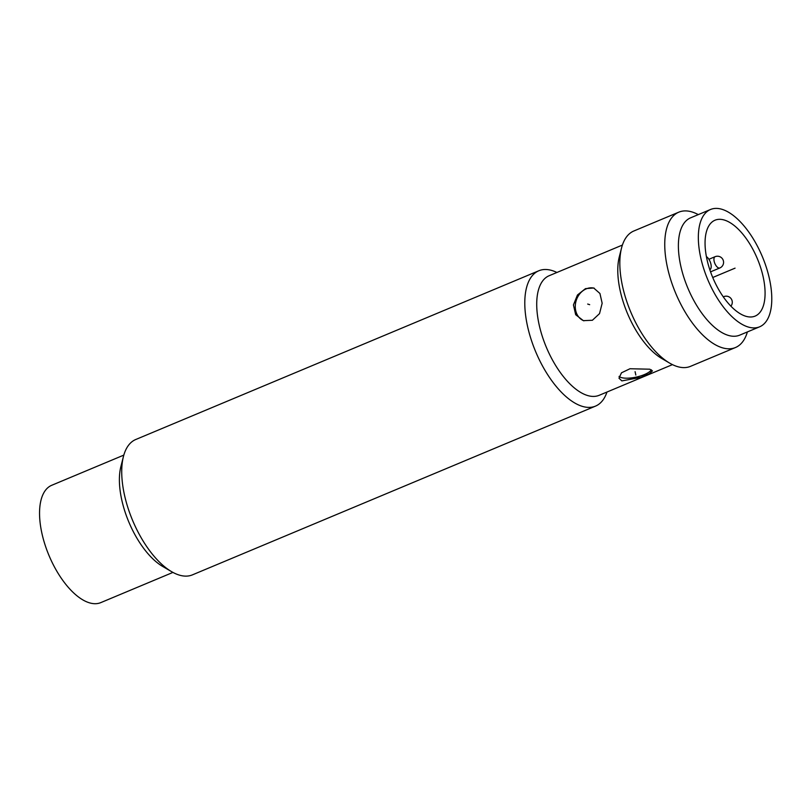 <?xml version="1.0" encoding="UTF-8"?>
<svg xmlns="http://www.w3.org/2000/svg" width="812" height="812" viewBox="0 0 812 812"><rect width="100%" height="100%" fill="white"/><g stroke="black" fill="none" stroke-linecap="round" stroke-linejoin="round"><path stroke-width="1.22" d="M192.444 574.855A73.374 34.165 -112.7 0 1 178.894 574.967A73.374 34.165 67.3 0 1 171.606 571.668A73.374 34.165 67.3 0 1 123.424 456.567A73.374 34.165 67.3 0 1 135.777 439.495L538.833 270.761A73.374 34.165 67.3 0 0 530.906 338.756A73.374 34.165 67.3 0 0 581.95 406.244A73.374 34.165 -112.7 0 0 595.5 406.122L192.444 574.855M171.606 571.668L162.623 566.411A63.59 29.618 -112.7 0 1 121.698 499.624A63.59 29.618 -112.7 0 1 120.866 466.667L123.424 456.567M172.936 572.409L100.82 602.606A63.59 29.618 -112.7 0 1 41.848 533.048A63.59 29.618 -112.7 0 1 51.714 485.292L123.83 455.106M556.91 272.477A73.374 34.165 -112.7 0 0 552.383 270.65A73.374 34.165 67.3 0 0 538.833 270.761M606.97 392.044A73.374 34.165 -112.7 0 1 595.5 406.122M672.448 364.629L599.175 395.302A64.808 30.186 -112.7 0 1 587.208 395.403A64.808 30.186 67.3 0 1 542.122 335.803A64.808 30.186 67.3 0 1 549.125 275.735L622.398 245.062M621.85 380.899L618.988 378.189L621.484 372.809L629.99 368.739L649.803 369.206L652.442 370.891L649.387 373.693L640.8 377.387L621.85 380.899M621.525 248.056L619.282 256.886A64.808 30.186 67.3 0 0 661.841 358.549L669.707 363.147A73.374 34.165 67.3 0 0 676.985 366.456A73.374 34.165 -112.7 0 0 690.535 366.334L735.449 347.536A73.374 34.165 -112.7 0 1 721.898 347.648A73.374 34.165 67.3 0 1 670.864 280.17A73.374 34.165 67.3 0 1 678.781 212.176L633.867 230.984A73.374 34.165 67.3 0 0 621.525 248.056A73.374 34.165 67.3 0 0 669.707 363.147M585.482 288.636L593.684 287.996L599.936 293.477L602.159 303.252L599.53 313.625L592.384 320.273L583.351 320.649L575.688 314.721L573.434 304.936L577.454 295L585.482 288.636M594.242 288.189A17.123 14.088 -72.4 0 0 586.223 288.869A17.123 14.088 -72.4 0 0 575.322 305.18A17.123 14.088 -72.4 0 0 583.96 320.821M619.048 376.433A17.123 5.562 167.7 0 0 621.119 377.509A17.123 5.562 167.7 0 0 637.988 376.687A17.123 5.562 167.7 0 0 651.386 369.836M698.29 214.622A73.374 34.165 -112.7 0 0 692.332 212.054A73.374 34.165 67.3 0 0 678.781 212.176M747.395 331.925A73.374 34.165 -112.7 0 1 735.449 347.536M710.51 209.496L690.545 217.86A63.59 29.618 67.3 0 0 683.684 276.79A63.59 29.618 67.3 0 0 727.917 335.265A63.59 29.618 67.3 0 0 739.661 335.163L759.626 326.81A63.59 29.618 67.3 0 0 766.487 267.879A63.59 29.618 67.3 0 0 722.254 209.394A63.59 29.618 67.3 0 0 710.51 209.496A63.59 29.618 67.3 0 0 703.639 268.427A63.59 29.618 67.3 0 0 747.882 326.911A63.59 29.618 67.3 0 0 759.626 326.81M724.598 220.133A51.968 24.208 67.3 0 0 714.996 220.214A51.968 24.208 67.3 0 0 709.383 268.376A51.968 24.208 67.3 0 0 745.538 316.172A51.968 24.208 67.3 0 0 755.14 316.091A51.968 24.208 67.3 0 0 760.753 267.93A51.968 24.208 67.3 0 0 724.598 220.133M709.81 269.696A7.338 3.421 67.3 0 0 710.804 263.646A7.338 3.421 67.3 0 0 706.389 256.592M735.063 268.153L712.743 277.501M589.674 304.683L587.685 304.053M635.086 371.663L635.826 375.053M715.098 256.693A6.11 2.852 67.3 0 0 714.438 262.357A6.11 2.852 67.3 0 0 718.691 267.98A6.11 2.852 67.3 0 0 719.818 267.97A6.11 6.11 0 0 0 719.3 256.501A6.11 6.11 0 0 0 715.098 256.693L708.906 259.282M723.289 296.857L723.807 296.644A6.11 2.852 67.3 0 0 723.36 296.948M710.551 271.847L719.818 267.97M730.891 306.165A6.11 6.11 0 0 0 723.807 296.644"/></g></svg>
